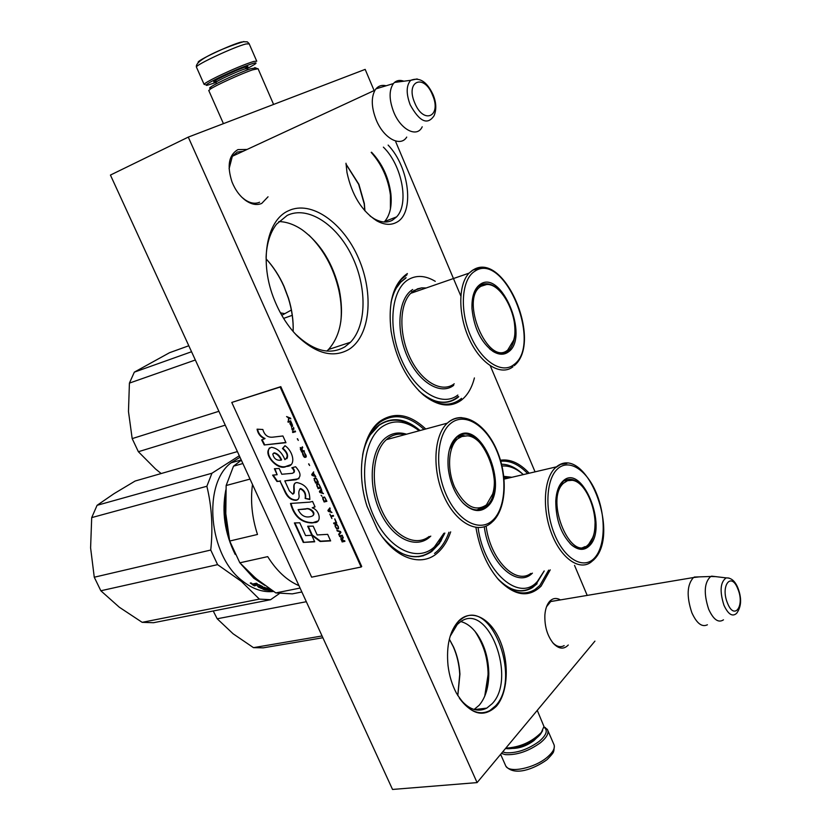 <?xml version="1.0" encoding="UTF-8"?>
<svg xmlns="http://www.w3.org/2000/svg" width="831" height="831" viewBox="0 0 831 831"><rect width="100%" height="100%" fill="white"/><g stroke="black" fill="none" stroke-linecap="round" stroke-linejoin="round"><path stroke-width="1.25" d="M457.767 695.547L459.74 674.315C459.19 664.509 457.04 655.327 453.3 646.767L449.342 639.216M457.808 695.62L459.938 674.118C459.387 664.52 457.279 655.534 453.622 647.141L449.363 639.132M364.83 210.752L364.207 203.907L358.66 184.347L346.028 164.258M364.944 210.897L364.321 203.439L358.888 184.295L346.028 164.071M266.065 258.805C273.347 266.668 279.341 275.861 284.057 286.415L288.482 298.152C291.993 309.496 293.551 320.61 293.146 331.507C293.457 320.621 291.868 309.548 288.378 298.277L283.89 286.373C279.206 275.892 273.264 266.709 266.065 258.836M268.039 196.791L261.744 203.408C257.028 205.465 251.793 204.571 246.038 200.738C240.014 196.428 235.35 190.185 232.036 182.01C226.79 165.795 228.764 154.992 237.957 149.601L247.087 149.445M229.096 168.766L232.379 156.145L237.396 152.031L243.13 151.284M568.279 645.001C563.833 649.613 558.868 649.094 553.384 643.443C547.307 635.86 544.482 626.325 544.887 614.836C545.385 608.874 546.975 604.376 549.655 601.343C552.812 598.091 556.417 597.614 560.468 599.909M546.549 606.703L550.797 601.436L556.438 600.584M349.176 349.259C333.574 358.317 316.32 353.944 297.415 336.15C288.004 326.531 280.4 314.648 274.614 300.479C258.908 262.876 266.097 220.433 288.388 210.814C311.199 199.762 343.4 222.791 358.608 258.42C374.106 293.904 370.325 335.693 349.176 349.259M450.682 531.861C447.805 540.42 443.671 547.193 438.28 552.2C421.982 567.947 394.621 558.816 377.513 529.659L367.105 506.463C355.678 472.07 362.295 433.356 380.598 420.839C394.995 411.563 410.047 414.285 425.763 428.993M474.408 377.939C471.894 387.838 467.593 395.213 461.506 400.054C450.537 407.99 437.895 406.338 423.561 395.099C406.691 379.996 395.868 358.722 391.1 331.278C387.807 302.65 393.24 283.392 407.398 273.524M550.236 569.848L541.085 586.167C528.672 598.071 514.576 596.004 498.818 579.955C487.215 566.503 479.58 549 475.924 527.456M500.47 460.229C510.213 458.826 519.801 463.158 529.212 473.223M594.934 641.127L477.087 782.605L188.273 137.105L365.173 69.378L374.116 90.569M587.205 595.412L574.533 565.381M535.06 471.852L490.321 365.869M460.79 295.898L395.743 141.821M388.129 145.093C409.662 167.457 414.835 213.609 396.387 222.417C390.684 225.419 384.13 224.889 376.734 220.817C361.765 211.084 351.856 195.005 346.994 172.578L345.987 163.24M496.304 706.329C508.167 692.888 509.559 662.286 499.774 640.088C490.165 617.713 471.156 608.302 458.702 620.934C449.737 630.812 446.185 645.687 448.023 665.548C449.28 675.665 452.064 684.837 456.385 693.085C469.629 714.328 482.936 718.753 496.304 706.329M564.166 645.594L563.948 645.729C560.364 647.629 556.635 646.632 552.771 642.727M259.594 202.224C255.19 204.135 250.297 203.294 244.927 199.72L241.842 197.248M278.842 221.555C286.602 221.773 294.382 224.536 302.193 229.834C320.641 243.452 333.002 263.406 339.266 289.676C344.325 315.583 340.731 335.537 328.484 349.519L350.485 342.247C366.887 325.285 367.105 286.664 351.731 255.543C336.545 224.297 307.709 205.423 287.194 215.416L276.598 224.121C270.168 232.4 266.658 243.545 266.065 257.568M293.945 332.431L295.722 334.291C313.661 351.191 330.063 355.356 344.938 346.807L350.485 342.247M420.081 430.531C405.715 418.336 392.107 416.456 379.258 424.911L376.661 427.061C369.805 433.45 365.121 442.83 362.607 455.201M382.437 537.055C399.638 556.978 416.071 561.787 431.736 551.493L439.37 543.526L444.886 533.097M406.079 277.637L400.999 281.761C396.19 286.83 392.845 293.914 390.954 303.003M418.595 390.477L421.39 392.97C434.997 403.658 447.026 405.248 457.486 397.737L458.722 396.719M497.447 578.376C509.839 591.018 521.494 594.103 532.422 587.631L537.086 583.726M188.273 137.105L110.43 175.071L392.533 789.45L477.087 782.605M370.096 216.05L374.147 218.75C380.993 222.521 387.08 223.03 392.377 220.257L396.616 216.87C409.423 203.803 401.996 165.089 383.382 147.139M450.111 636.39L457.279 624.445L460.613 621.702C488.026 601.644 517.183 678.075 492.191 703.67L486.789 708.116L474.449 709.581M459.346 698.071C468.352 709.373 477.493 712.728 486.789 708.116M328.484 349.519L326.843 351.077M371.561 152.229C382.146 163.458 388.576 177.2 390.83 193.467C392.107 205.787 390.04 215.146 384.639 221.534L384.213 222.002M460.81 621.578C466.658 623.084 471.977 627.114 476.786 633.658C484.442 644.721 488.451 657.965 488.815 673.38C488.753 687.06 485.553 697.676 479.196 705.239L474.086 709.477M308.831 235.028C323.737 249.601 333.761 268.101 338.913 290.528C341.24 301.393 341.873 311.781 340.803 321.67M371.187 152.385C381.761 164.33 388.181 178.551 390.425 195.067L390.425 208.945M474.813 631.134L475.207 631.664C483.424 643.537 487.724 657.747 488.119 674.294L484.733 696.222M391.027 195.441L390.497 195.721M450.444 635.351L458.442 621.567L461.911 618.711C491.017 597.323 522.034 678.553 495.567 705.851L489.76 710.63C479.56 715.626 469.598 711.7 459.875 698.861M476.038 709.934L476.714 709.31M484.826 696.004C491.318 672.892 488.026 651.327 474.958 631.3M500.781 461.267C509.891 460.301 518.856 464.415 527.664 473.587M548.647 570.149L539.88 585.429L534.987 589.532C523.437 596.346 511.148 592.887 498.122 579.165M448.969 532.224C446.133 540.275 442.144 546.673 437.013 551.41L434.52 553.467M362.742 454.349C365.287 441.147 370.169 431.154 377.409 424.361L380.193 422.055C394.133 413.028 408.759 415.5 424.08 429.45M461.506 398.361L460.301 399.358C448.283 407.855 434.613 405.133 419.291 391.183M391.121 302.037C393.011 292.18 396.522 284.524 401.664 279.091L407.003 274.76M406.723 137.094C400.459 147.451 383.673 138.372 376.235 119.976C371.405 107.594 371.01 97.643 375.041 90.143L375.965 88.844C378.614 85.78 382.011 84.752 386.166 85.77M422.21 126.8C417.193 138.05 400.895 130 393.759 112.164C389.022 99.762 388.908 90.236 393.385 83.588L394.496 82.435C397.073 80.275 400.21 79.869 403.897 81.209M707.399 624.787C701.904 627.436 696.721 623.406 691.839 612.696C686.448 596.388 686.998 584.671 693.47 577.535L699.037 576.891M723.469 619.833C718.389 623.198 713.455 619.656 708.656 609.216C703.545 593.334 704.231 582.427 710.702 576.496L715.636 576.621M542.643 730.615L540.576 734.043C534.343 742.228 514.815 750.268 505.518 748.482M537.262 710.36L543.973 726.502L541.334 732.454C531.653 742.104 519.811 747.318 505.809 748.129M264.85 107.791L271.166 105.371M208.82 90.631L210.233 89.146C215.769 85.323 241.509 73.585 252.52 69.877L258.057 68.724L273.596 104.446M210.565 88.179C209.163 88.408 209.319 87.951 211.032 86.808C216.216 83.214 240.201 72.266 250.484 68.817L255.574 67.913M543.941 727.167C548.138 730.304 546.559 735.04 539.184 741.377C527.747 749.572 516.581 753.364 505.684 752.741L502.651 751.92M543.962 726.938L547.338 729.379C549.208 732.88 546.954 737.305 540.566 742.665C528.526 751.297 516.768 755.286 505.279 754.621L501.415 753.405M215.977 82.466L206.971 85.364C204.249 85.551 208.166 83.017 218.73 77.761C233.023 70.926 244.48 66.137 253.102 63.395C256.436 62.47 256.914 62.824 254.535 64.454L247.233 68.568M205.112 84.606L204.083 84.357C204.706 83.277 209.163 80.68 217.462 76.577C232.524 69.368 244.594 64.33 253.684 61.452L256.748 61.214M243.005 41.675L244.21 41.633M198.235 62.377C195.701 61.099 231.371 44.303 241.634 41.965M478.064 527.633C484.151 572.486 519.604 602.828 537.512 581.274L544.17 570.97M523.281 474.615L521.816 473.358C515.21 467.936 508.603 465.495 502.007 466.035M582.427 548.096L580.983 548.782M589.21 497.239C581.098 481.367 572.466 476.059 563.304 481.315L558.027 488.971M570.045 543.516L571.136 544.513C576.849 549.239 582.064 550.029 586.779 546.871L588.732 545.146C592.908 540.389 594.996 533.149 595.027 523.426M565.755 479.851L568.03 479.996M589.574 545.645C608.718 527.197 581.503 461.569 562.66 481.409C558.619 485.46 556.334 491.952 555.783 500.864C555.762 519.604 561.05 534.323 571.635 545.011C578.469 550.548 584.453 550.766 589.574 545.645M594.674 557.809C605.446 546.102 606.038 516.176 596.357 493.095C586.831 469.858 568.82 458.172 557.456 468.996C545.946 479.435 544.513 510.951 554.952 535.278C565.215 559.782 584.058 569.879 594.674 557.809M532.422 573.13C517.017 588.867 488.919 562.899 484.265 526.792M483.528 508.323L483.611 507.336M503.815 476.34L511.906 477.285M544.212 570.959L536.546 583.518L531.902 587.392C524.777 591.869 516.903 591.817 508.271 587.237M501.581 464.238C508.956 464.29 516.196 467.749 523.312 474.615M322.054 635.964L253.465 647.65L233.106 633.783L217.203 618.773L306.327 601.717M253.465 647.65L263.25 647.837L322.875 637.741M217.203 618.773L213.235 610.982M588.971 543.827C571.686 564.966 544.128 499.836 563.553 483.185L567.583 480.671L572.144 480.308C587.382 481.565 600.751 519.167 592.659 537.688L588.971 543.827M585.024 546.632L580.131 548.751M568.674 479.975L564.997 480.214M281.792 315.313L291.463 309.994M292.325 315.292L283.62 318.398M435.267 281.325C425.493 275.487 416.539 274.895 408.437 279.548C391.172 289.552 387.423 327.694 401.446 359.615C415.209 391.713 442.082 407.668 457.85 395.047M503.866 352.666L502.277 353.622M508.437 303.492C499.338 286.747 489.791 280.67 479.809 285.251L477.659 287.069L473.026 295.992M489.604 348.854L492.419 350.921C498.174 354.432 503.212 354.608 507.554 351.461L508.645 350.526C514.16 344.605 516.051 335.194 514.306 322.272M480.702 284.721L483.569 284.638M508.395 351.929C529.918 337.583 501.363 268.704 480.1 284.41C474.304 288.648 471.603 296.74 471.987 308.696C473.992 328.1 480.983 342.33 492.97 351.388C498.839 354.962 503.981 355.138 508.395 351.929M513.755 364.716C543.11 344.626 504.157 250.318 474.636 271.353C461.683 279.32 459.387 309.703 470.377 335.34C481.18 361.121 501.779 374.469 513.755 364.716M453.695 385.345C440.523 395.67 418.336 382.26 407.013 355.793C395.483 329.46 398.475 297.976 412.695 289.51M412.321 291.837L410.888 290.788M458.182 396.543L456.946 397.561C449.706 402.983 441.261 403.648 431.621 399.566M396.397 287.973L400.75 282.176L405.798 278.094M161.172 473.535L155.522 468.964L138.372 451.721L225.263 425.16M195.337 360L129.418 383.112L134.331 372.143L169.534 352.708L188.803 345.758M280.431 312.861L284.742 313.661M134.331 372.143L191.556 351.742M129.418 383.112L128.473 411.511L132.181 438.612L218.896 411.293M138.372 451.721L132.181 438.612M507.751 350.007C488.202 367.323 459.19 298.776 481.035 286.269L486.644 284.514C502.495 283.142 520.081 319.706 513.683 340.118L507.751 350.007M505.186 351.804L501.29 353.705M484.411 284.545L479.84 285.23M242.881 463.532L233.521 466.16L241.333 460.166M252.499 484.473C250.297 500.823 251.97 517.495 257.485 534.468L229.699 541.033L225.803 513.693L226.146 485.522L233.521 466.16M250.017 479.082L226.146 485.522M301.861 591.984L292.335 593.864L275.83 592.918L255.875 578.459L239.837 562.816L229.699 541.033M298.952 585.658C287.017 580.547 276.609 570.866 267.707 556.635L239.837 562.816M300.064 588.068L275.83 592.918M440.731 541.469L444.356 533.211M418.803 429.991L412.238 424.766M418.294 430.126C405.268 420.382 393.084 419.343 381.741 426.989C362.97 440.264 358.618 482.697 373.607 515.854C388.326 549.229 417.328 562.961 434.416 546.902L443.899 533.305M480.422 508.821L478.168 509.943M462.275 502.184L463.064 503.004C471.291 510.691 478.812 511.979 485.616 506.889L486.218 506.359C509.123 487.683 479.279 417.505 456.603 437.542L449.394 449.644M459.907 435.537L463.303 435.6M487.111 506.889C510.431 487.839 480.027 416.3 456.915 436.701C449.914 442.985 447.036 453.581 448.262 468.487C450.122 483.019 455.211 494.684 463.501 503.482C472.216 511.574 480.089 512.706 487.111 506.889M492.825 520.185C505.996 508.001 507.564 475.924 496.73 450.755C486.093 425.43 464.986 412.041 451.067 423.124C436.981 433.792 434.281 467.676 446.039 494.341C457.601 521.182 479.83 532.764 492.825 520.185M430.78 536.109L429.991 536.836C415.708 550.008 391.785 538.395 379.684 510.868C367.354 483.528 370.823 448.532 386.29 437.345C392.377 432.909 399.119 431.871 406.515 434.208M444.159 533.253L438.706 543.443L431.196 551.254C421.566 558.183 410.732 558.359 398.683 551.774M370.283 434.8L378.967 425.347C391.671 416.975 405.133 418.762 419.364 430.728M259.365 599.12L142.174 622.336L119.311 607.222L100.842 590.768L217.597 564.644L241.499 581.492L259.365 599.12L270.584 599.712L279.195 593.708M97.082 505.31L211.936 473.244L206.867 486.26L91.701 517.609L97.082 505.31L114.024 493.666L135.121 481.035L237.396 451.597M91.701 517.609L90.6 547.878L94.267 577.223L210.752 550.039C213.079 527.654 211.78 506.391 206.867 486.26M239.307 455.752L211.936 473.244M142.174 622.336L153.496 622.72L270.584 599.712M258.534 580.64L248.77 572.133M228.161 533.253C225.097 521.245 224.204 509.486 225.492 497.966M241.219 564.374L253.798 578.231L264.705 585.336M235.215 554.464C224.713 533.19 221.586 511.678 225.835 489.916M273.586 591.464C262.949 592.628 252.458 589.034 242.112 580.692C208.488 555.139 202.359 484.058 231.049 462.825L240.003 457.268M217.597 564.644L210.752 550.039M100.842 590.768L94.267 577.223M272.443 590.706L270.844 590.883L272.267 590.592M272.485 590.737L271.031 590.893L272.828 590.966M252.084 584.131L256.436 583.227L257.319 583.767L255.46 584.193L256.467 584.931L258.94 584.702L262.606 586.541L259.075 587.507L264.746 587.434L260.851 588.223L260.903 587.683M255.595 584.12L256.592 583.32M261.1 587.642L262.035 587.984M262.638 588.192L265.681 587.777L269.358 588.899L267.634 589.075M260.851 588.223L263.687 589.127L264.331 588.462M263.531 588.005L264.268 588.244M262.679 588.39L264.3 588.93M267.946 588.815L269.348 588.888M267.634 589.408L270.407 589.345M270.813 589.615L267.883 590.207L268.039 589.511M267.883 590.207L271.186 590.083M271.592 590.145L269.14 590.093L271.207 590.384M272.09 590.477L270.657 590.498M264.559 589.865L269.909 590.519M265.702 589.459L266.522 589.636M265.484 587.725L267.956 588.514M265.453 588.192L264.3 587.849M264.424 587.818L265.453 588.151M264.258 588.358L265.889 588.95M259.272 587.465L263.209 589.044M260.207 587.829L260.861 588.068M258.628 584.598L260.996 586.406L257.423 586.115L259.043 586.904L259.127 586.333M260.996 586.406L261.121 585.845M252.011 584.453L254.483 585.886L254.598 585.263M252.489 584.037L254.099 584.982M254.483 585.886L258.337 584.567M255.481 585.076L256.384 584.889M253.559 584.66L255.564 585.117L253.559 584.66M253.59 584.536L254.296 584.39M254.535 583.819L255.688 584.494L254.795 584.681M266.606 589.283L267.634 589.241M264.31 588.784L264.944 588.66M264.58 589.2L265.525 588.836M262.731 587.725L264.206 587.216M259.916 586.707L259.158 586.852L260.03 587.226L262.752 586.665M261.059 586.468L262.014 586.27M251.648 583.715L250.256 583.019L251.762 583.269M270.667 590.758L269.919 590.799M264.57 589.698L267.935 588.94M263.188 589.491L265.878 589.127M258.296 587.06L259.043 586.904M251.658 583.196L250.775 583.507L250.92 582.915M486.415 504.916C475.207 512.26 464.612 506.308 454.609 487.07C446.683 469.048 448.387 446.112 457.912 438.643L462.462 436.223L467.531 435.828C484.307 436.919 499.597 472.683 492.638 494.04L486.415 504.916M482.873 507.274L476.817 509.964M464.03 435.569L458.691 436.13M286.924 416.705L288.845 417.858L288.45 420.091M289.209 418.242L290.819 418.855L290.486 418.128L286.591 416.57L288.637 418.003L288.326 420.413L289.209 418.242L290.694 418.585M344.927 541.324L344.616 540.628L343.359 540.898L342.465 538.924L343.296 537.709L342.933 536.899L342.04 538.249L340.845 537.491L342.123 541.937L344.927 541.324M339.713 536.587L342.517 535.964L342.195 535.257L339.401 535.891L339.713 536.587L342.465 535.86M338.975 534.956L340.939 532.463L340.513 531.528L336.877 530.303L340.367 532.079L338.664 534.26L338.975 534.956M335.194 526.563L336.711 528.921L338.549 528.755L338.414 526.854L336.887 524.496L335.059 524.662L335.194 526.563L336.919 528.755L338.549 528.745M333.615 523.063L333.927 523.759L336.721 523.115L334.831 518.897L336.056 522.491L333.615 523.063M330.177 508.582L329.855 507.876L327.913 510.421L328.338 511.366L331.974 512.571L330.728 511.574L329.678 509.226L330.177 508.582M324.516 497.042L322.563 497.53L324.111 501.976L326.895 501.29L324.516 497.042M321.971 496.232L321.088 495.276L321.971 496.232M319.81 492.451L323.446 493.635L322.199 492.638L321.317 488.919L319.384 491.505L319.81 492.451L323.321 493.375M318.959 484.12L317.816 483.497L316.559 484.213L318.107 488.68L320.891 487.974L318.959 484.12M316.403 478.448L315.261 477.815L314.004 478.542L315.562 483.019L318.335 482.302L316.403 478.448M309.641 465.516L308.602 463.927L309.641 465.516M292.792 432.536L295.556 431.736L295.223 431.009L292.46 431.808L292.792 432.536L295.514 431.653M291.868 423.717L291.338 422.377L289.915 423.208L291.536 426.667L290.237 423.789L292.356 426.428L291.868 423.717M329.907 514.098L331.912 518.554L331.06 516.674L333.563 516.093L333.241 515.386L330.748 515.978L329.907 514.098M313.64 471.883L311.718 474.511L312.144 475.457L315.78 476.63L313.464 473.255L313.64 471.883M293.894 429.232L293.603 427.414L293.509 428.671L292.45 428.973L291.619 427.726L292.917 430.603L292.72 429.575L293.894 429.232M304.447 452.511L305.631 456.468L304.177 456.468L302.744 452.843L302.484 453.591L303.595 456.354L305.07 457.424L306.348 456.136L304.447 452.511M304.053 450.61L302.816 450.953L301.902 448.927L302.713 447.629L302.339 446.798L301.466 448.241L300.271 447.504L301.611 452.095L304.375 451.326L304.053 450.61M298.319 440.388L297.269 438.799L298.319 440.388M290.902 421.421L290.632 420.818L287.879 421.639L288.149 422.231L290.902 421.421M273.004 437.137C267.904 437.75 264.518 435.205 262.845 429.492L257.07 429.18C257.932 433.74 260.446 436.94 264.601 438.799L261.651 439.9L264.216 444.98L285.957 442.694L282.914 435.974L273.004 437.137M284.991 445.707L282.467 448.501C287.723 453.217 288.534 456.936 284.898 459.636C281.906 452.324 277.409 448.21 271.405 447.296C260.467 451.835 277.689 471.676 286.3 466.42C296.532 466.71 293.572 451.482 284.991 445.707M289.323 490.799L284.804 480.879L296.075 479.767C301.466 477.472 301.31 473.13 295.607 466.752L291.826 467.77C294.465 470.419 294.652 472.268 292.377 473.327L281.792 474.262L279.164 468.476L274.396 468.726L277.128 474.719L272.599 475.135L276.962 481.481L280.078 481.211L284.95 491.921C287.578 497.52 291.286 500.314 296.096 500.314C298.402 499.784 299.389 498.101 299.056 495.266C298.495 492.44 298.9 490.3 300.261 488.846C304.208 490.726 305.839 493.926 305.154 498.444L309.818 499.524C309.786 489.937 305.507 484.296 296.989 482.582C291.182 482.853 295.597 491.474 292.813 494.175L289.323 490.799M309.651 502.142L290.486 503.451C294.008 516.228 301.154 522.72 311.937 522.938L314.315 522.585C322.013 522.896 320.049 510.224 312.217 507.803L315.042 506.9L312.57 501.425L309.651 502.142M307.699 526.241L311.812 535.278L320.143 541.49L330.634 540.908L327.674 534.354L317.182 534.956L313.173 526.116L307.699 526.241M303.263 542.414L314.71 541.791L311.75 535.289L305.611 535.611L299.783 522.803L294.382 522.938L303.263 542.414L314.575 541.49M280.151 387.059L231.776 402.443L311.625 577.161L361.132 567.022L280.151 387.059L280.805 386.644L231.776 402.443M342.123 541.937L344.875 541.21M340.866 539.153L342.33 541.781M342.04 538.249L342.974 536.982M339.65 535.839L339.91 536.431M340.367 532.079L338.861 534.094M337.189 530.999L340.565 531.913M333.927 523.759L336.68 523.011M333.865 523L334.135 523.603M336.056 522.491L334.716 518.928M328.338 511.366L331.849 512.301M329.886 507.949L328.12 510.265M324.111 501.976L326.853 501.197M322.833 499.161L324.308 501.82M319.384 491.505L320.018 492.295M321.348 488.992L319.592 491.35M318.107 488.68L320.849 487.88M316.829 485.855L318.315 488.524M315.562 483.019L318.294 482.219M314.274 480.183L315.759 482.863M308.852 463.864L309.558 465.443M292.709 431.746L293 432.39M292.013 426.251L292.574 426.282M291.463 425.607L292.003 425.908M289.946 423.872L290.414 424.433M331.06 516.674L333.511 515.989M329.855 514.119L331.818 518.461M311.718 474.511L315.666 476.371M313.682 471.966L311.926 474.356M292.481 429.648L293.935 429.139M292.013 429.783L292.689 429.502M291.982 429.108L292.221 429.637M305.07 457.424L306.12 457.04M304.728 457.382L305.278 457.268M304.385 457.206L304.935 457.237M303.928 456.801L304.593 457.06M303.595 456.354L304.136 456.645M303.273 455.783L303.803 456.209M302.785 454.713L303.481 455.627M305.206 454.048L305.901 454.962M304.395 452.5L304.634 453.04M301.611 452.095L304.343 451.243M300.323 449.239L301.819 451.939M301.466 448.241L302.391 446.912M297.519 438.737L298.236 440.326M288.149 422.231L290.871 421.348M288.118 421.566L288.357 422.086M264.216 444.98L285.854 442.456M262.139 439.713L264.653 444.689M264.601 438.799L265.027 438.508C260.944 436.701 258.451 433.595 257.537 429.201M285.095 445.769L282.893 448.21C287.266 452.137 288.575 455.637 286.84 458.712M269.441 447.919C264.258 456.229 278.458 470.066 286.726 466.118L290.995 464.602M284.804 480.879L298.921 478.698M295.254 483.206C292.605 484.338 295.597 492.243 293.52 493.77M305.154 498.444L309.89 499.13M299.877 488.96L300.677 488.535C304.52 490.269 306.151 493.469 305.559 498.133M284.95 491.921L285.376 491.609C288.025 497.25 291.733 500.044 296.511 500.002L297.976 499.452M280.078 481.211L285.376 491.609M276.962 481.481L280.494 480.91M273.191 475.083L277.377 481.18M277.128 474.719L274.936 468.694M292.387 467.614C294.517 469.671 294.984 471.364 293.779 472.683M312.217 507.803L314.97 506.733M311.937 522.938L318.065 520.944M291.027 503.43C294.527 516.061 301.622 522.46 312.342 522.626M308.249 526.231L312.217 534.956L320.548 541.168L330.499 540.617M294.922 522.917L303.668 542.092M280.805 386.644L361.724 566.524L361.132 567.022M341.354 538.031L343.006 540.981L342.112 541.178L341.354 538.031M335.817 525.015L337.563 525.389L338.404 527.259L337.988 528.246L336.243 527.872L335.402 526.002L335.817 525.015M323.456 497.592L324.921 497.624L326.427 500.522L324.142 501.186L323.041 498.59L323.456 497.592M317.452 484.276L318.917 484.296L320.423 487.205L318.148 487.88L317.037 485.273L317.452 484.276M314.897 478.604L316.362 478.625L317.868 481.533L315.593 482.219L314.482 479.612L314.897 478.604M290.715 423.509L291.961 424.371L291.982 425.721L290.715 423.509L292.065 424.059M292.512 424.984L292.325 425.752M300.801 448.075L302.463 451.046L301.58 451.295L300.801 448.075M273.472 453.248L274.323 452.833C277.471 453.529 279.891 455.876 281.584 459.865L280.483 460.208C276.359 460.53 273.804 458.473 272.797 454.027L273.898 453.134C277.076 453.84 279.496 456.188 281.169 460.156M298.1 509.642L305.663 509.112C309.485 507.097 317.141 514.69 311.428 516.373C305.673 518.17 301.238 515.926 298.1 509.642L306.068 508.801C309.433 507.44 316.528 512.374 312.903 515.667M342.008 538.768L343.006 540.981M335.62 525.182L336.711 524.808M337.635 526.002L338.259 526.781M330.437 511.512L328.359 510.836L329.492 509.393L330.634 511.356M323.249 497.748L324.35 497.374M325.264 498.558L326.219 500.678M321.909 492.575L319.831 491.921L320.953 490.456L322.106 492.43M317.245 484.431L318.346 484.047M319.26 485.231L320.215 487.361M314.689 478.76L315.78 478.376M316.704 479.56L317.66 481.689M314.243 475.571L312.165 474.927L313.287 473.441L314.44 475.425M301.445 448.792L302.463 451.046M321.68 249.456L320.496 248.479M417.193 78.935L410.711 80.316C406.203 85.427 406.027 93.602 410.202 104.841C419.582 121.793 427.539 125.419 434.083 115.717C436.628 109.453 436.306 102.493 433.117 94.827C427.041 81.687 419.572 76.847 410.711 80.316L394.496 82.435M432.536 95.077C424.09 73.211 405.123 80.867 414.721 102.847C423.592 125.045 441.999 116.413 432.536 95.077M729.016 578.064L726.18 577.877C720.3 582.084 719.542 591.184 723.915 605.176C728.185 614.369 732.423 617.09 736.619 613.34C741.397 606.848 741.865 598.486 738.032 588.275M737.835 588.93C731.207 571.292 720.217 585.917 727.52 603.171C734.386 620.934 745.033 605.695 737.835 588.93M512.041 748.43C519.365 748.471 526.636 745.885 533.845 740.66L536.919 737.658M547.878 730.605L553.675 743.942C555.586 747.536 553.363 752.024 547.016 757.425C534.406 768.176 509.486 773.36 505.861 766.172L505.269 764.852M247.742 69.804L247.233 68.661L245.374 68.828C238.767 70.604 215.696 81.261 215.987 82.394L216.05 82.539M245.29 68.62C248.604 66.688 248.822 66.116 245.945 66.896C236.129 69.575 204.644 84.991 216.257 81.396M196.552 67.321L196.417 67.041C195.711 64.787 234.903 46.536 246.059 43.95L249.207 43.877L256.644 60.985M566.929 463.449L560.686 464.363L555.357 467.78C544.014 478.095 541.947 508.156 551.348 532.92C560.613 557.798 578.812 570.939 590.675 562.41L594.123 559.523M503.95 477.596L510.504 477.617M530.853 573.421C515.376 585.159 490.29 559.471 486.104 526.106M485.584 506.91L482.468 507.585M481.294 267.696L472.527 270.22L469.037 273.15C457.891 284.732 458.016 315.687 469.712 340.045C481.263 364.539 501.197 376.266 512.987 366.731M454.245 383.797C442.04 393.281 421.868 382.146 410.421 358.483C398.838 334.955 399.16 304.821 410.701 293.333L417.463 288.845L421.701 287.869L426.178 287.973M461.859 417.65C457.102 417.401 452.77 418.793 448.844 421.826L447.307 423.156C433.886 435.371 431.923 469.172 443.681 495.681C455.253 522.346 477.139 534.551 490.706 523.312L492.129 522.138M429.18 536.452C415.188 547.515 393.063 535.891 381.668 510.151C370.086 484.566 372.548 451.721 386.394 439.661L387.984 438.353C393.136 434.561 398.838 433.304 405.102 434.592M244.927 199.72L246.038 200.738M295.722 334.291L297.415 336.15M421.39 392.97L423.561 395.099M498.018 579.041L498.818 579.955M374.147 218.75L376.734 220.817M384.639 221.534L396.616 216.87M339.266 289.676L338.913 290.528M390.83 193.467L390.425 195.067M476.786 633.658L475.207 631.664M488.815 673.38L488.119 674.294M418.45 556.739L423.581 555.7M376.204 424.703L377.409 424.361M232.254 156.321L375.041 90.143M393.385 83.588L375.965 88.844M550.589 601.561L693.47 577.535M710.702 576.496L694.28 577.046M737.99 588.161C735.206 581.17 731.27 577.742 726.18 577.877L711.585 576.143M208.726 90.413L223.435 123.653M254.764 67.581L257.101 68.537M211.032 86.808L210.233 89.146M543.941 727.125L545.385 727.582M500.626 754.351L505.861 766.172C514.514 776.59 534.198 768.8 546.642 759.96M554.36 745.968L553.841 750.902C552.906 751.868 555.607 750.902 547.213 759.492M216.548 83.682L215.987 82.394C215.156 82.238 215.478 81.874 216.922 81.303M204.083 84.357L196.417 67.041C194.361 59.063 231.496 45.082 243.504 41.737L247.306 41.851L249.123 43.617M586.779 546.871L583.653 547.473M594.747 558.837C620.715 531.279 585.107 443.276 556.438 466.835L504.095 479.113M503.95 477.534L510.359 477.648M563.989 480.817L572.144 480.308M508.645 350.526L506.578 351.149M492.419 350.921L492.97 351.388M514.233 365.661C543.495 341.749 503.731 249.487 472.829 270.148L469.037 273.15L410.701 293.333L414.098 290.445L421.681 287.848M486.644 284.514L478.552 286.207M492.897 521.411C506.765 507.886 507.762 475.072 496.626 449.685C485.616 424.174 464.155 410.535 448.958 421.805L447.307 423.156L386.394 439.661L387.911 438.373C391.827 435.34 396.2 433.917 401.02 434.104M402.983 434.281L404.946 434.634M241.239 459.948L231.049 462.825M255.46 584.193L255.595 583.57M457.175 437.106L467.531 435.828"/></g></svg>
